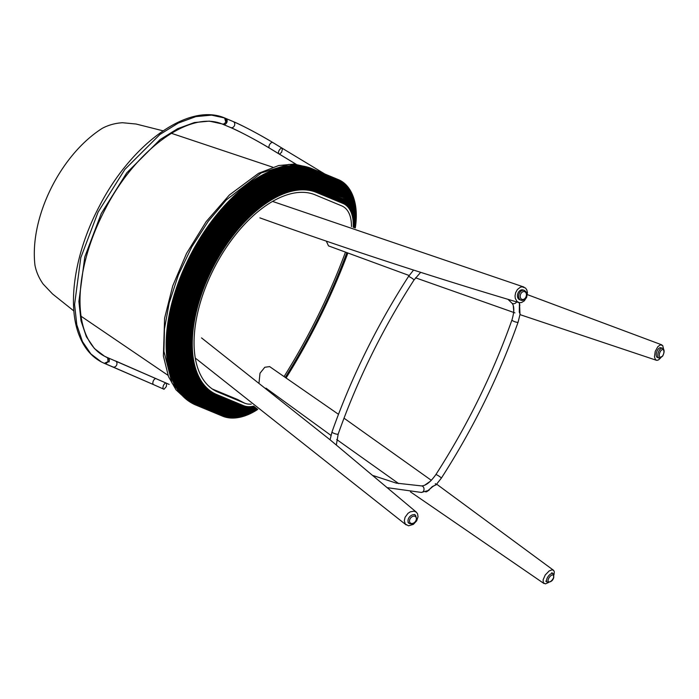 <?xml version="1.0" encoding="UTF-8"?>
<svg xmlns="http://www.w3.org/2000/svg" width="699" height="699" viewBox="0 0 699 699"><rect width="100%" height="100%" fill="white"/><g stroke="black" fill="none" stroke-linecap="round" stroke-linejoin="round"><path stroke-width="1.05" d="M81.049 316.228L167.996 375.311M272.741 167.192L171.325 133.282M163.077 130.827L136.104 124.029L122.491 122.727C115.178 123.181 108.441 125.042 102.29 128.319C60.324 154.933 29.393 217.546 34.95 265.166C36.199 271.745 38.926 278.027 43.128 284.03L52.504 293.929L73.876 310.968M284.082 376.525A365.131 193.501 117.6 0 0 318.394 314.987A365.131 193.501 117.6 0 0 345.455 252.182M285.279 377.346A367.849 194.951 117.6 0 0 319.731 315.537A367.849 194.951 117.6 0 0 346.835 252.697M167.454 325.585A130.931 69.393 -62.4 0 1 167.454 325.551A130.931 69.393 -62.4 0 1 188.276 259.46A130.931 69.393 -62.4 0 1 236.472 193.737A130.931 69.393 -62.4 0 1 236.498 193.71M166.248 350.4A131.062 69.463 -62.4 0 1 166.248 350.348A131.062 69.463 -62.4 0 1 167.445 325.629A131.062 69.463 -62.4 0 1 188.284 259.478A131.062 69.463 -62.4 0 1 236.533 193.684A131.062 69.463 -62.4 0 1 256.166 178.612A131.062 69.463 -62.4 0 1 256.21 178.586M167.935 365.105A131.185 69.524 -62.4 0 1 167.917 365.053A131.185 69.524 -62.4 0 1 166.248 350.452A131.185 69.524 -62.4 0 1 188.311 259.495A131.185 69.524 -62.4 0 1 256.253 178.56A131.185 69.524 -62.4 0 1 269.202 171.613A131.185 69.524 -62.4 0 1 269.255 171.596M170.469 374.987A131.298 69.585 -62.4 0 1 170.442 374.926A131.298 69.585 -62.4 0 1 167.943 365.166A131.298 69.585 -62.4 0 1 188.354 259.521A131.298 69.585 -62.4 0 1 269.307 171.57A131.298 69.585 -62.4 0 1 278.761 168.066A131.298 69.585 -62.4 0 1 278.822 168.048M173.256 382.073A131.395 69.638 -62.4 0 1 173.221 382.012A131.395 69.638 -62.4 0 1 170.486 375.048A131.395 69.638 -62.4 0 1 188.407 259.556A131.395 69.638 -62.4 0 1 278.884 168.031A131.395 69.638 -62.4 0 1 286.162 166.31A131.395 69.638 -62.4 0 1 286.232 166.301M176.069 387.386A131.491 69.682 -62.4 0 1 176.026 387.325A131.491 69.682 -62.4 0 1 173.282 382.135A131.491 69.682 -62.4 0 1 188.477 259.6A131.491 69.682 -62.4 0 1 286.302 166.292A131.491 69.682 -62.4 0 1 292.13 165.593A131.491 69.682 -62.4 0 1 292.199 165.584M178.822 391.492A131.569 69.725 -62.4 0 1 178.778 391.431A131.569 69.725 -62.4 0 1 176.104 387.447A131.569 69.725 -62.4 0 1 188.555 259.644A131.569 69.725 -62.4 0 1 292.269 165.584A131.569 69.725 -62.4 0 1 297.066 165.506A131.569 69.725 -62.4 0 1 297.145 165.514M181.487 394.752A131.639 69.76 -62.4 0 1 181.434 394.69A131.639 69.76 -62.4 0 1 178.865 391.554A131.639 69.76 -62.4 0 1 188.651 259.696A131.639 69.76 -62.4 0 1 297.224 165.514A131.639 69.76 -62.4 0 1 301.26 165.838A131.639 69.76 -62.4 0 1 301.339 165.846M184.064 397.382A131.692 69.795 -62.4 0 1 184.003 397.32A131.692 69.795 -62.4 0 1 181.548 394.813A131.692 69.795 -62.4 0 1 188.765 259.757A131.692 69.795 -62.4 0 1 301.426 165.864A131.692 69.795 -62.4 0 1 304.886 166.449A131.692 69.795 -62.4 0 1 304.965 166.467M186.554 399.531A131.735 69.821 -62.4 0 1 186.484 399.47A131.735 69.821 -62.4 0 1 184.125 397.434A131.735 69.821 -62.4 0 1 188.887 259.827A131.735 69.821 -62.4 0 1 305.052 166.484A131.735 69.821 -62.4 0 1 308.067 167.262A131.735 69.821 -62.4 0 1 308.154 167.288L289.028 164.396L261.269 172.941L226.31 199.931L208.276 221.268L191.806 246.852L178.42 274.856L169.184 302.955L164.466 328.976L163.933 351.361L171.98 383.008L186.126 399.181L171.98 383.008L163.933 351.361L164.466 328.976L169.184 302.955L178.42 274.856L191.806 246.852L208.276 221.268L226.31 199.931L261.269 172.941L289.028 164.396L308.172 167.271L294.034 164.082L278.648 165.541L258.578 173.317L229.403 194.969L206.179 221.609L186.537 253.44L172.749 285.847L164.606 318.159L163.391 356.036L168.529 376.682L175.982 389.78L186.214 399.26M188.957 401.305A131.77 69.839 -62.4 0 1 188.887 401.252A131.77 69.839 -62.4 0 1 186.624 399.583A131.77 69.839 -62.4 0 1 189.027 259.906A131.77 69.839 -62.4 0 1 308.242 167.314A131.77 69.839 -62.4 0 1 310.802 168.188L338.491 179.669A66.449 35.212 -62.4 0 1 339.207 179.984A66.449 35.212 -62.4 0 1 339.295 180.019M191.299 402.79A131.796 69.848 -62.4 0 1 191.22 402.738A131.796 69.848 -62.4 0 1 189.036 401.357A131.796 69.848 -62.4 0 1 189.184 259.984A131.796 69.848 -62.4 0 1 310.968 168.249L338.666 179.748A66.457 35.221 -62.4 0 1 339.382 180.062A66.457 35.221 -62.4 0 1 340.465 180.613A66.457 35.221 -62.4 0 1 340.553 180.657M193.588 404.031A131.805 69.848 -62.4 0 1 193.501 403.978A131.805 69.848 -62.4 0 1 191.386 402.834A131.805 69.848 -62.4 0 1 189.35 260.072A131.805 69.848 -62.4 0 1 311.142 168.328L338.84 179.844A66.457 35.221 -62.4 0 1 340.64 180.709A66.457 35.221 -62.4 0 1 341.628 181.286A66.457 35.221 -62.4 0 1 341.715 181.338M285.987 377.836A373.502 197.939 117.6 0 0 320.579 315.677A373.502 197.939 117.6 0 0 347.674 253.012M286.04 377.871A374.218 198.324 117.6 0 0 320.64 315.677A374.218 198.324 117.6 0 0 347.735 253.029M286.074 377.897A374.909 198.691 117.6 0 0 320.701 315.668A374.909 198.691 117.6 0 0 347.787 253.055M347.857 253.082A376.848 199.713 117.6 0 1 320.78 315.607A376.848 199.713 117.6 0 1 286.127 377.923A376.219 199.381 117.6 0 0 320.762 315.633A375.573 199.04 117.6 0 0 347.822 253.064A376.219 199.381 117.6 0 1 320.762 315.633A375.573 199.04 117.6 0 1 286.101 377.914M351.457 226.651A44.701 23.687 117.6 0 0 342.702 206.336A44.701 23.687 117.6 0 0 341.68 205.856L314.34 194.514A110.049 58.323 117.6 0 0 213.405 269.569A110.049 58.323 117.6 0 0 215.624 391.012A110.049 58.323 117.6 0 0 217.258 391.807L214.034 390.121M217.258 391.807L244.598 403.157A44.701 23.687 117.6 0 0 251.221 404.127M353.196 227.227A47.427 25.138 117.6 0 0 342.886 203.418L315.529 192.068A112.766 59.765 117.6 0 0 211.308 270.557A112.766 59.765 117.6 0 0 216.035 394.245L243.401 405.595A47.427 25.129 117.6 0 0 253.667 406.11M342.886 203.418L342.947 202.955L315.59 191.596L315.529 192.068L315.581 191.596A113.212 60 117.6 0 0 210.958 270.391A113.212 60 117.6 0 0 215.703 394.568L243.069 405.927A47.864 25.365 117.6 0 0 253.929 406.329M243.401 405.595L238.979 409.658L211.57 398.281A118.419 62.761 117.6 0 1 206.607 268.39A118.419 62.761 117.6 0 1 316.044 185.969L343.454 197.345L343.489 196.55L316.07 185.174A119.136 63.137 117.6 0 0 205.978 268.101A119.136 63.137 117.6 0 0 210.967 398.771L238.385 410.147A53.788 28.51 117.6 0 0 256.481 408.391M354.69 227.717A53.08 28.126 117.6 0 0 343.454 197.345L316.053 186.388A118.061 62.569 117.6 0 0 206.93 268.538A118.061 62.569 117.6 0 0 211.876 398.028L215.388 394.891L242.745 406.25A48.301 25.601 117.6 0 0 254.174 406.521M354.935 227.795A54.487 28.877 117.6 0 0 343.506 195.781L316.079 184.405A119.826 63.504 117.6 0 0 205.349 267.804A119.826 63.504 117.6 0 0 210.364 399.243L237.791 410.619L238.979 409.658A53.08 28.126 117.6 0 0 256.245 408.199M223.689 416.587A66.44 35.212 -62.4 0 1 223.593 416.552A66.44 35.212 -62.4 0 1 222.754 416.228L195.047 404.721A131.796 69.848 -62.4 0 1 193.675 404.074A131.796 69.848 -62.4 0 1 190.163 258.883A131.796 69.848 -62.4 0 1 311.317 168.424L339.015 179.958A66.44 35.212 -62.4 0 1 341.802 181.391A66.44 35.212 -62.4 0 1 342.702 182.002A66.44 35.212 -62.4 0 1 342.79 182.063M354.821 227.76A53.788 28.51 117.6 0 0 343.489 196.55L343.506 195.03L316.079 183.654A120.499 63.862 117.6 0 0 204.728 267.525A120.499 63.862 117.6 0 0 209.779 399.688L237.206 411.064A55.151 29.227 117.6 0 0 256.874 408.705M224.895 416.98A66.405 35.195 -62.4 0 1 224.79 416.954A66.405 35.195 -62.4 0 1 223.794 416.621A66.405 35.195 -62.4 0 1 222.964 416.298L195.239 404.808A131.788 69.839 -62.4 0 1 189.717 260.264A131.788 69.839 -62.4 0 1 311.501 168.538L339.198 180.08A66.405 35.195 -62.4 0 1 342.886 182.124A66.405 35.195 -62.4 0 1 343.716 182.754A66.405 35.195 -62.4 0 1 343.803 182.823M355.109 227.857A55.798 29.568 117.6 0 0 343.506 194.305L316.07 182.92A121.145 64.203 117.6 0 0 204.125 267.236A121.145 64.203 117.6 0 0 209.202 400.108L236.629 411.493L237.791 410.619A54.478 28.877 117.6 0 0 256.69 408.557M226.092 417.312A66.361 35.168 -62.4 0 1 225.978 417.277A66.361 35.168 -62.4 0 1 224.999 417.015A66.361 35.168 -62.4 0 1 223.182 416.368L195.449 404.878A131.753 69.821 -62.4 0 1 189.927 260.369A131.753 69.821 -62.4 0 1 311.675 168.669L339.373 180.228A66.361 35.168 -62.4 0 1 343.891 182.893A66.361 35.168 -62.4 0 1 344.668 183.54A66.361 35.168 -62.4 0 1 344.756 183.619M355.031 227.83A55.151 29.227 117.6 0 0 343.506 195.03L343.489 193.588L316.053 182.203A121.766 64.535 117.6 0 0 203.531 266.957A121.766 64.535 117.6 0 0 208.625 400.518L236.07 411.903A56.427 29.9 117.6 0 0 257.18 408.959M227.289 417.574A66.309 35.142 -62.4 0 1 227.166 417.548A66.309 35.142 -62.4 0 1 226.205 417.338A66.309 35.142 -62.4 0 1 223.409 416.421L195.668 404.948A131.709 69.804 -62.4 0 1 190.145 260.482A131.709 69.804 -62.4 0 1 311.859 168.809L339.557 180.386A66.309 35.142 -62.4 0 1 344.843 183.697A66.309 35.142 -62.4 0 1 345.568 184.37A66.309 35.142 -62.4 0 1 345.656 184.457M355.223 227.891A57.03 30.223 117.6 0 0 343.462 192.898L316.027 181.513A122.369 64.85 117.6 0 0 202.937 266.686A122.369 64.85 117.6 0 0 208.066 400.903L235.511 412.296L236.629 411.493A55.798 29.568 117.6 0 0 257.031 408.836M228.486 417.775A66.239 35.107 -62.4 0 1 228.363 417.757A66.239 35.107 -62.4 0 1 227.411 417.591A66.239 35.107 -62.4 0 1 223.654 416.473L195.895 405.001A131.657 69.769 -62.4 0 1 190.381 260.605A131.657 69.769 -62.4 0 1 312.042 168.966L339.74 180.552A66.239 35.107 -62.4 0 1 345.734 184.545A66.239 35.107 -62.4 0 1 346.416 185.235A66.239 35.107 -62.4 0 1 346.503 185.331M355.179 227.883A56.427 29.9 117.6 0 0 343.489 193.588L343.427 192.216L315.983 180.831A122.954 65.164 117.6 0 0 202.361 266.415A122.954 65.164 117.6 0 0 207.516 401.27L234.96 412.663A57.606 30.529 117.6 0 0 257.407 409.142M229.691 417.923A66.152 35.055 -62.4 0 1 229.569 417.906A66.152 35.055 -62.4 0 1 228.608 417.792A66.152 35.055 -62.4 0 1 223.907 416.508L196.139 405.053A131.587 69.734 -62.4 0 1 190.626 260.727A131.587 69.734 -62.4 0 1 312.217 169.141L339.915 180.744A66.152 35.055 -62.4 0 1 346.59 185.418A66.152 35.055 -62.4 0 1 347.228 186.135A66.152 35.055 -62.4 0 1 347.307 186.231M355.293 227.918A58.707 31.114 117.6 0 0 355.442 226.913A58.707 31.114 117.6 0 0 343.331 190.923L343.427 192.216A57.606 30.529 117.6 0 1 355.258 227.909A58.174 30.826 117.6 0 0 343.384 191.561L315.931 180.176A123.513 65.461 117.6 0 0 201.793 266.144A123.513 65.461 117.6 0 0 206.965 401.619L234.418 413.013L235.511 412.296A57.03 30.223 117.6 0 0 257.302 409.055M230.906 418.019A66.055 35.002 -62.4 0 1 230.775 418.011A66.055 35.002 -62.4 0 1 229.822 417.932A66.055 35.002 -62.4 0 1 224.169 416.534L196.393 405.088A131.499 69.69 -62.4 0 1 190.888 260.858A131.499 69.69 -62.4 0 1 312.401 169.333L340.098 180.954A66.055 35.002 -62.4 0 1 347.394 186.336A66.055 35.002 -62.4 0 1 347.997 187.07A66.055 35.002 -62.4 0 1 348.076 187.175M232.138 418.054A65.942 34.941 -62.4 0 1 231.998 418.054A65.942 34.941 -62.4 0 1 231.046 418.019A65.942 34.941 -62.4 0 1 224.449 416.552L196.664 405.114A131.403 69.638 -62.4 0 1 191.159 260.998A131.403 69.638 -62.4 0 1 312.575 169.534L340.273 181.172A65.942 34.95 -62.4 0 1 348.163 187.28A65.942 34.95 -62.4 0 1 348.731 188.048A65.942 34.95 -62.4 0 1 348.81 188.162M355.468 226.764A59.232 31.394 117.6 0 0 355.494 226.616A59.232 31.394 117.6 0 0 355.852 223.759A59.232 31.394 117.6 0 0 343.27 190.311L343.331 190.923L315.878 179.538A124.055 65.741 117.6 0 0 201.242 265.882A124.055 65.741 117.6 0 0 206.432 401.951L233.894 413.345L234.418 413.013A58.166 30.826 117.6 0 0 257.503 409.221M233.37 418.054A65.811 34.88 -62.4 0 1 233.23 418.054A65.811 34.88 -62.4 0 1 232.269 418.063A65.811 34.88 -62.4 0 1 224.746 416.56L196.943 405.132A131.29 69.577 -62.4 0 1 191.439 261.138A131.29 69.577 -62.4 0 1 312.759 169.761L340.448 181.408A65.811 34.88 -62.4 0 1 348.897 188.276A65.811 34.88 -62.4 0 1 349.439 189.062A65.811 34.88 -62.4 0 1 349.517 189.184M355.87 223.601A59.73 31.656 117.6 0 0 355.887 223.444A59.73 31.656 117.6 0 0 356.114 220.893A59.73 31.656 117.6 0 0 343.2 189.709L343.27 190.311L315.808 178.918A124.571 66.021 117.6 0 0 200.692 265.62A124.571 66.021 117.6 0 0 205.908 402.257L233.37 413.651L233.894 413.345A58.707 31.114 117.6 0 0 257.573 409.273M234.628 417.993A65.671 34.801 -62.4 0 1 234.488 418.002A65.671 34.801 -62.4 0 1 233.518 418.046A65.671 34.801 -62.4 0 1 225.043 416.552L197.232 405.14A131.159 69.507 -62.4 0 1 191.736 261.286A131.159 69.507 -62.4 0 1 312.934 169.997L340.623 181.661A65.671 34.801 -62.4 0 1 349.596 189.298A65.671 34.801 -62.4 0 1 350.112 190.119A65.671 34.801 -62.4 0 1 350.182 190.25M356.123 220.727A60.21 31.909 117.6 0 0 356.132 220.561A60.21 31.909 117.6 0 0 356.254 218.263A60.21 31.909 117.6 0 0 343.113 189.123L343.2 189.709L315.73 178.315A125.077 66.283 117.6 0 0 200.15 265.367A125.077 66.283 117.6 0 0 205.392 402.554L232.854 413.948L233.37 413.651A59.232 31.385 117.6 0 0 257.634 409.326M235.904 417.888A65.505 34.714 -62.4 0 1 235.755 417.906A65.505 34.714 -62.4 0 1 234.777 417.985A65.505 34.714 -62.4 0 1 225.358 416.543L197.537 405.14A131.01 69.437 -62.4 0 1 192.042 261.443A131.01 69.437 -62.4 0 1 313.108 170.25L340.797 181.932A65.514 34.714 -62.4 0 1 350.26 190.373A65.514 34.714 -62.4 0 1 350.749 191.22A65.514 34.714 -62.4 0 1 350.819 191.36M256.122 408.102A52.713 27.934 117.6 0 1 239.285 409.404L211.911 398.046L204.947 402.851L232.356 414.227L232.854 413.948A59.73 31.656 117.6 0 0 257.678 409.361M237.197 417.731A65.33 34.627 -62.4 0 1 237.048 417.757A65.33 34.627 -62.4 0 1 236.052 417.871A65.33 34.627 -62.4 0 1 225.681 416.517L197.852 405.123A130.853 69.35 -62.4 0 1 192.365 261.601A130.853 69.35 -62.4 0 1 313.283 170.521L340.972 182.221A65.339 34.627 -62.4 0 1 350.898 191.482A65.339 34.627 -62.4 0 1 351.361 192.374A65.339 34.627 -62.4 0 1 351.431 192.513M356.263 218.088A60.664 32.154 117.6 0 0 356.272 217.913A60.664 32.154 117.6 0 0 356.307 215.816A60.664 32.154 117.6 0 0 343.026 188.564L343.113 189.123L315.651 177.729A125.549 66.536 117.6 0 0 199.626 265.122A125.549 66.536 117.6 0 0 204.886 402.825L204.449 403.113L231.858 414.481A60.664 32.154 117.6 0 0 257.73 409.404A60.21 31.909 117.6 0 1 232.356 414.227L231.378 414.725A61.101 32.381 117.6 0 0 257.232 409.736A61.101 32.381 117.6 0 0 257.739 409.413M356.307 215.642A61.11 32.381 117.6 0 0 356.307 215.467A61.11 32.381 117.6 0 0 356.272 213.527A61.11 32.381 117.6 0 0 342.929 188.014L343.026 188.564L315.616 177.188L316.053 186.388L315.555 177.17A126.012 66.781 117.6 0 0 199.11 264.869A126.012 66.781 117.6 0 0 204.388 403.087L230.906 414.953A61.521 32.608 117.6 0 0 255.415 410.881A61.521 32.608 117.6 0 0 256.935 409.929A61.521 32.608 117.6 0 0 257.083 409.832M238.516 417.521A65.138 34.522 -62.4 0 1 238.359 417.548A65.138 34.522 -62.4 0 1 237.345 417.714A65.138 34.522 -62.4 0 1 226.022 416.473L198.175 405.097A130.678 69.253 -62.4 0 1 192.697 261.767A130.678 69.253 -62.4 0 1 313.458 170.809L341.138 182.526A65.147 34.522 -62.4 0 1 351.501 192.644A65.147 34.522 -62.4 0 1 351.947 193.571A65.147 34.522 -62.4 0 1 352.008 193.71M239.862 417.259A64.937 34.417 -62.4 0 1 239.705 417.294A64.937 34.417 -62.4 0 1 238.674 417.495A64.937 34.417 -62.4 0 1 226.371 416.421L198.516 405.062A130.486 69.157 -62.4 0 1 193.046 261.933A130.486 69.157 -62.4 0 1 313.633 171.115L341.304 182.841A64.937 34.417 -62.4 0 1 352.078 193.85A64.937 34.417 -62.4 0 1 352.497 194.811A64.937 34.417 -62.4 0 1 352.558 194.96M356.272 213.352A61.529 32.608 117.6 0 0 356.263 213.178A61.529 32.608 117.6 0 0 356.175 211.386A61.529 32.608 117.6 0 0 342.833 187.489L342.929 188.014L315.459 176.62A126.449 67.017 117.6 0 0 198.603 264.633A126.449 67.017 117.6 0 0 203.898 403.323L230.443 415.162A61.923 32.818 117.6 0 0 253.658 411.894A61.923 32.818 117.6 0 0 255.109 411.064A61.923 32.818 117.6 0 0 255.266 410.968M356.158 211.212A61.923 32.818 117.6 0 0 356.149 211.028A61.923 32.818 117.6 0 0 356.009 209.359A61.923 32.818 117.6 0 0 342.72 186.983L315.415 176.113L315.555 177.17L315.354 176.087A126.868 67.235 117.6 0 0 198.114 264.397A126.868 67.235 117.6 0 0 203.426 403.55L229.988 415.355A62.307 33.019 117.6 0 0 251.972 412.812A62.307 33.019 117.6 0 0 253.353 412.069A62.307 33.019 117.6 0 0 253.51 411.982M241.225 416.945A64.71 34.295 -62.4 0 1 241.068 416.988A64.71 34.295 -62.4 0 1 240.01 417.233A64.71 34.295 -62.4 0 1 226.729 416.359L198.865 405.009A130.285 69.044 -62.4 0 1 193.405 262.116A130.285 69.044 -62.4 0 1 313.799 171.43L341.462 183.182A64.71 34.295 -62.4 0 1 352.619 195.108A64.71 34.295 -62.4 0 1 353.021 196.113A64.71 34.295 -62.4 0 1 353.082 196.27M242.632 416.569A64.474 34.172 -62.4 0 1 242.466 416.613A64.474 34.172 -62.4 0 1 241.382 416.91A64.474 34.172 -62.4 0 1 227.096 416.281L199.224 404.948A130.058 68.93 -62.4 0 1 193.772 262.291A130.058 68.93 -62.4 0 1 313.965 171.771L341.628 183.531A64.474 34.172 -62.4 0 1 353.135 196.419A64.474 34.172 -62.4 0 1 353.519 197.476A64.474 34.172 -62.4 0 1 353.572 197.634M355.992 209.184A62.307 33.019 117.6 0 0 355.974 209.01A62.307 33.019 117.6 0 0 355.8 207.454A62.307 33.019 117.6 0 0 342.606 186.484L315.24 175.58A127.27 67.454 117.6 0 0 197.625 264.161A127.27 67.454 117.6 0 0 202.955 403.76L229.543 415.529A62.674 33.211 117.6 0 0 250.329 413.625A62.674 33.211 117.6 0 0 251.649 412.969A62.674 33.211 117.6 0 0 251.815 412.891M355.774 207.28A62.674 33.211 117.6 0 0 355.756 207.096A62.674 33.211 117.6 0 0 355.538 205.637A62.674 33.211 117.6 0 0 342.475 186.013L315.188 175.117L315.415 176.113L315.118 175.082A127.655 67.654 117.6 0 0 197.153 263.934A127.655 67.654 117.6 0 0 202.5 403.952L229.106 415.695A63.015 33.395 117.6 0 0 248.739 414.358A63.015 33.395 117.6 0 0 250.006 413.773A63.015 33.395 117.6 0 0 250.172 413.703M244.056 416.132A64.212 34.033 -62.4 0 1 243.899 416.185A64.212 34.033 -62.4 0 1 242.789 416.525A64.212 34.033 -62.4 0 1 227.481 416.193L199.599 404.87A129.822 68.799 -62.4 0 1 194.156 262.483A129.822 68.799 -62.4 0 1 314.122 172.129L341.776 183.907A64.221 34.033 -62.4 0 1 353.624 197.791A64.221 34.033 -62.4 0 1 353.974 198.892A64.221 34.033 -62.4 0 1 354.026 199.058M245.524 415.634A63.941 33.884 -62.4 0 1 245.366 415.695A63.941 33.884 -62.4 0 1 244.222 416.08A63.941 33.884 -62.4 0 1 227.865 416.088L199.975 404.782A129.56 68.659 -62.4 0 1 194.549 262.675A129.56 68.659 -62.4 0 1 314.279 172.496L341.925 184.291A63.941 33.884 -62.4 0 1 354.078 199.215A63.941 33.884 -62.4 0 1 354.41 200.386A63.941 33.884 -62.4 0 1 354.454 200.552M355.503 205.462A63.015 33.395 117.6 0 0 355.476 205.288A63.015 33.395 117.6 0 0 355.232 203.916A63.015 33.395 117.6 0 0 342.353 185.558L314.987 174.61A128.013 67.847 117.6 0 0 196.69 263.715A128.013 67.847 117.6 0 0 202.055 404.127L228.687 415.844A63.338 33.569 117.6 0 0 247.193 415.005A63.338 33.569 117.6 0 0 248.416 414.498A63.338 33.569 117.6 0 0 248.582 414.428M355.197 203.75A63.347 33.569 117.6 0 0 355.162 203.575A63.347 33.569 117.6 0 0 354.882 202.282A63.347 33.569 117.6 0 0 342.213 185.121L314.934 174.182L315.188 175.117L314.856 174.156A128.363 68.03 117.6 0 0 196.244 263.497A128.363 68.03 117.6 0 0 201.618 404.284L228.687 415.844L200.779 404.564A129 68.362 -62.4 0 1 195.37 263.077A129 68.362 -62.4 0 1 314.576 173.291L342.073 184.693A63.653 33.735 -62.4 0 1 354.498 200.718A63.653 33.735 -62.4 0 1 354.804 201.941A63.653 33.735 -62.4 0 1 354.839 202.107M195.047 404.721L197.537 405.14L200.368 404.677A129.289 68.519 -62.4 0 1 194.96 262.868A129.289 68.519 -62.4 0 1 314.428 172.88L314.716 173.71A128.686 68.196 117.6 0 0 195.799 263.278A128.686 68.196 117.6 0 0 201.19 404.433L206.432 401.951L212.181 397.775L239.591 409.142A52.338 27.742 117.6 0 0 255.983 407.989M247.035 415.066A63.653 33.735 -62.4 0 1 246.869 415.127A63.653 33.735 -62.4 0 1 245.69 415.582A63.653 33.735 -62.4 0 1 228.267 415.975L222.754 416.228M338.491 179.669L340.623 181.661L342.213 185.121L314.716 173.71L312.934 169.997L310.802 168.188M237.73 399.548L212.295 389.002M548.601 582.477L545.421 583.866L543.289 582.713L543.114 579.821L545.203 575.041L549.152 570.934L552.131 569.825L553.704 570.454L554.307 571.817L553.975 574.91M436.657 484.224L432.786 486.556L426.67 491.755L425.481 491.816M338.491 414.306L269.639 366.599L264.807 367.272L260.011 373.205L259.032 382.641M424.826 485.106L430.61 481.061M432.349 486.792L427.316 491.152C427.176 492.017 431.999 486.696 432.419 486.513L436.159 484.756L435.311 483.629M416.674 520.834L413.371 524.372L408.539 525.805L405.306 524.067L404.302 520.738L405.088 517.251L407.998 513.328L410.269 511.834L414.079 511.17L416.394 512.192L417.6 513.879L418.011 516.814L416.674 520.834M416.394 512.192L329.849 439.619L201.53 337.897M526.67 297.276L524.259 300.885L521.611 302.492L519.497 302.702L517.164 301.653L515.277 298.412L515.041 295.773L515.652 292.68L517.391 289.543L520.283 287.254L522.048 286.8L525.526 288.049L526.81 289.919L527.439 292.549L526.67 297.276M660.59 357.984L658.607 359.836L657.077 360.352L655.505 359.714L654.456 356.918L655.234 351.405L657.811 346.713L660.319 344.86L662.696 345.516L663.657 349.36M519.479 302.693L520.021 314.637L656.361 360.256M513.782 311.684L513.267 305.708M326.302 241.138L328.513 245.882L409.151 275.502M520.1 314.087L519.296 312.147L519.418 303.506L519.331 311.212M657.794 349.683A5.173 2.508 109.5 0 0 657.418 357.486L658.991 358.037A5.173 2.508 -70.5 0 1 659.367 350.243A5.173 2.508 -70.5 0 1 662.442 348.285L660.87 347.735A5.173 2.508 109.5 0 0 657.794 349.683M518.938 291.562A5.173 3.775 108.4 0 0 519.741 299.766L520.973 300.177A5.173 3.775 -71.6 0 1 520.17 291.972A5.173 3.775 -71.6 0 1 524.25 290.365L523.009 289.954A5.173 3.775 108.4 0 0 518.938 291.562M282.387 148.337L272.872 142.552C257.87 133.605 244.659 126.606 233.221 121.556L225.768 118.428C227.175 119.38 227.516 120.787 226.782 122.64L225.812 122.238C226.546 120.385 226.205 118.979 224.798 118.026L211.57 115.134L195.886 116.602L178.359 123.033L159.931 134.453L124.841 169.446L98.087 212.103L80.778 257.73L74.583 304.476L76.803 324.817L82.43 341.531L90.896 353.947L101.39 361.951L104.308 363.331L108.03 361.61L107.698 357.923L104.422 356.158L106.702 357.25M221.915 123.88L209.316 121.128L194.374 122.543L177.695 128.668L160.15 139.547L126.746 172.863L101.276 213.475L84.797 256.917L78.891 301.435L81.005 320.806L86.37 336.717L94.426 348.539L104.422 356.158C96.296 351.912 90.057 344.546 85.715 334.061C79.966 319.731 78.559 301.723 81.486 280.037C84.972 256.052 93.168 231.893 106.056 207.568C135.597 150.425 189.246 110.101 222.125 123.985L223.846 124.02L225.812 122.238L224.615 117.939L225.585 118.341M222.107 123.968L222.885 124.282M104.212 363.288L105.103 363.655M104.308 363.331L101.39 361.951C91.709 356.77 84.465 348.294 79.66 336.525C66.501 305.349 74.81 252.435 99.38 206.196C130.809 144.903 187.603 102.211 224.589 117.93L211.57 115.134L195.886 116.602L178.359 123.033L159.931 134.453L124.841 169.446L98.087 212.103L80.778 257.73L74.583 304.476L76.803 324.817L82.43 341.531L90.896 353.947L101.39 361.951L104.142 363.253C105.392 363.978 106.685 363.428 108.03 361.61L109 362.012L108.03 361.61L108.118 358.552M223.846 124.02L225.812 122.238L226.782 122.64M106.833 357.303L108.118 357.871M169.175 384.424L115.492 360.937A3.268 2.709 113 0 1 116.646 365.035A3.268 2.709 113 0 1 112.862 366.923L105.234 363.716M164.02 389.273L166.327 386.591L166.642 383.288M112.932 366.949A3.268 2.709 -67 0 0 116.663 364.992A3.268 2.709 -67 0 0 115.492 360.937L166.362 383.166A3.268 1.739 114.1 0 0 163.452 385.49A3.268 1.739 114.1 0 0 163.741 389.151L164.038 389.282M284.921 149.883L272.75 142.491A3.268 1.721 121.2 0 0 269.674 144.51A3.268 1.721 121.2 0 0 269.43 148.101A3.268 1.721 -58.8 0 1 269.674 144.51A3.268 1.721 -58.8 0 1 272.75 142.491C261.924 135.781 240.744 124.562 233.527 121.705A3.268 2.709 112.6 0 1 234.41 125.715A3.268 2.709 112.6 0 1 230.853 127.637A3.268 2.709 112.6 0 1 230.39 127.419C237.616 130.276 258.796 141.504 269.613 148.205L296.079 164.239L279.46 154.199L281.653 152.216L282.536 148.441M324.79 173.981L284.746 149.787M197.048 399.138L197.144 398.596M278.945 153.885A3.268 1.721 -58.8 0 1 279.189 150.294A3.268 1.721 -58.8 0 1 282.265 148.275L272.75 142.491C261.924 135.781 240.744 124.562 233.527 121.705L225.899 118.498A3.268 2.709 112.6 0 1 226.782 122.5A3.268 2.709 112.6 0 1 223.217 124.431M269.613 148.205C258.796 141.504 237.616 130.276 230.39 127.419A3.268 2.709 -67.4 0 0 230.853 127.637A3.268 2.709 -67.4 0 0 234.41 125.715A3.268 2.709 -67.4 0 0 233.527 121.705A3.268 2.709 -67.4 0 0 233.073 121.495A3.268 2.709 112.6 0 1 233.527 121.705L225.899 118.498M108.939 361.986A3.268 2.709 -67 0 0 107.856 357.731M163.741 389.151L153.597 384.642A3.268 1.739 -65.9 0 1 153.308 380.981A3.268 1.739 -65.9 0 1 156.218 378.657A3.268 1.739 114.1 0 0 153.317 380.946A3.268 1.739 114.1 0 0 153.562 384.625L163.715 389.142M153.597 384.642L112.862 366.923M285.358 377.399A368.294 195.178 117.6 0 0 319.81 315.555A368.294 195.178 117.6 0 0 346.914 252.732M285.419 377.443A368.731 195.414 117.6 0 0 319.897 315.581A368.731 195.414 117.6 0 0 347.001 252.758M285.489 377.486A369.159 195.641 117.6 0 0 319.967 315.599A369.159 195.641 117.6 0 0 347.071 252.785M285.55 377.53A369.588 195.869 117.6 0 0 320.046 315.607A369.588 195.869 117.6 0 0 347.15 252.811M285.611 377.574A369.998 196.087 117.6 0 0 320.116 315.625A369.998 196.087 117.6 0 0 347.22 252.837M285.664 377.609A370.418 196.305 117.6 0 0 320.177 315.633A370.418 196.305 117.6 0 0 347.281 252.863M285.716 377.643A370.82 196.524 117.6 0 0 320.238 315.651A370.82 196.524 117.6 0 0 347.342 252.889M285.76 377.678A371.221 196.734 117.6 0 0 320.299 315.66A371.221 196.734 117.6 0 0 347.403 252.907M285.804 377.713A371.615 196.943 117.6 0 0 320.352 315.668A371.615 196.943 117.6 0 0 347.455 252.933M285.847 377.74A372.008 197.153 117.6 0 0 320.404 315.668A372.008 197.153 117.6 0 0 347.508 252.951M285.891 377.766A372.392 197.354 117.6 0 0 320.457 315.677A372.392 197.354 117.6 0 0 347.552 252.968M347.639 252.994A373.135 197.747 117.6 0 1 320.544 315.677A373.135 197.747 117.6 0 1 285.952 377.81A372.768 197.555 117.6 0 0 320.5 315.677A372.768 197.555 117.6 0 0 347.595 252.986M237.651 399.513L244.598 403.157M353.344 227.271A47.864 25.365 117.6 0 0 342.947 202.955L343.008 202.492L315.651 191.142A113.649 60.228 117.6 0 0 210.609 270.233A113.649 60.228 117.6 0 0 215.371 394.891L242.422 406.565A48.738 25.828 117.6 0 0 254.401 406.704M353.476 227.315A48.301 25.601 117.6 0 0 343.008 202.492L343.06 202.037L315.703 190.678L315.59 191.596L315.686 190.678A114.077 60.455 117.6 0 0 210.268 270.076A114.077 60.455 117.6 0 0 215.047 395.206L242.099 406.87A49.157 26.055 117.6 0 0 254.619 406.888M353.607 227.358A48.738 25.828 117.6 0 0 343.06 202.037L343.113 201.583L315.747 190.224A114.505 60.682 117.6 0 0 209.918 269.919A114.505 60.682 117.6 0 0 214.715 395.512L241.775 407.176A49.577 26.274 117.6 0 0 254.82 407.054M353.729 227.402A49.157 26.055 117.6 0 0 343.113 201.583L315.799 189.779L315.703 190.678L315.782 189.77A114.924 60.909 117.6 0 0 209.578 269.762A114.924 60.909 117.6 0 0 214.392 395.809L241.461 407.473A49.987 26.492 117.6 0 0 255.021 407.211M353.851 227.446A49.577 26.274 117.6 0 0 343.165 201.137L315.817 189.333A115.335 61.128 117.6 0 0 209.246 269.604A115.335 61.128 117.6 0 0 214.069 396.106L241.146 407.77A50.398 26.711 117.6 0 0 255.205 407.36M353.965 227.481A49.987 26.492 117.6 0 0 343.209 200.692L315.861 188.896A115.746 61.337 117.6 0 0 208.905 269.456A115.746 61.337 117.6 0 0 213.754 396.403L240.832 408.05A50.8 26.92 117.6 0 0 255.38 407.5M354.07 227.516A50.398 26.711 117.6 0 0 343.253 200.255L315.896 188.459A116.139 61.556 117.6 0 0 208.573 269.298A116.139 61.556 117.6 0 0 213.431 396.683L240.517 408.338A51.193 27.13 117.6 0 0 255.537 407.631M354.175 227.551A50.8 26.92 117.6 0 0 343.288 199.827L315.957 188.04A116.541 61.757 117.6 0 0 208.241 269.15A116.541 61.757 117.6 0 0 213.116 396.962L240.203 408.609A51.577 27.331 117.6 0 0 255.694 407.762M354.271 227.577A51.193 27.13 117.6 0 0 343.323 199.398L315.983 187.62L315.922 188.468L315.957 187.612A116.925 61.966 117.6 0 0 207.909 268.993A116.925 61.966 117.6 0 0 212.802 397.242L239.897 408.88A51.962 27.541 117.6 0 0 255.843 407.875M354.367 227.612A51.577 27.34 117.6 0 0 343.358 198.979L315.983 187.192A117.31 62.167 117.6 0 0 207.577 268.844A117.31 62.167 117.6 0 0 212.496 397.513L212.181 397.775A117.685 62.368 117.6 0 1 207.254 268.696A117.685 62.368 117.6 0 1 316.009 186.782L343.436 197.747A52.713 27.934 117.6 0 1 354.611 227.691M354.454 227.638A51.962 27.541 117.6 0 0 343.384 198.56L343.41 198.149A52.338 27.742 117.6 0 1 354.533 227.664M429.037 490.314L421.331 492.428A3.268 2.656 -89.3 0 0 421.331 492.428A3.268 2.656 -89.3 0 0 423.97 489.842A3.268 2.656 -89.3 0 0 422.423 486.163A3.268 2.656 -89.3 0 0 421.418 485.901L396.281 483.123L373.257 475.608M336.333 444.94L338.194 434.044A3.268 0.725 -161.2 0 1 336.368 434.096A3.268 0.725 -161.2 0 1 333.213 432.996A3.268 0.725 -161.2 0 1 332.008 431.938L332.008 431.938C351.265 377.556 376.752 325.76 408.452 276.551L413.546 270.059M520.117 313.938L518.116 322.117C498.736 376.717 473.144 428.74 441.322 478.186L441.322 478.186A3.268 0.437 -146.9 0 0 440.117 476.936A3.268 0.437 -146.9 0 0 437.329 475.128A3.268 0.437 -146.9 0 0 435.853 474.612L435.853 474.612C430.514 482.1 425.708 485.857 421.418 485.901M338.194 434.044C357.285 380.16 382.545 328.818 413.974 280.046L413.974 280.046A3.268 0.472 -147.7 0 0 412.768 278.787A3.268 0.472 -147.7 0 0 409.946 277.031A3.268 0.472 -147.7 0 0 408.452 276.551M518.116 322.117A3.268 0.751 -160.3 0 1 516.29 322.169A3.268 0.751 -160.3 0 1 513.162 321.016A3.268 0.751 -160.3 0 1 511.965 319.915L511.965 319.915C492.76 374.035 467.386 425.604 435.853 474.612M516.884 301.4A3.268 2.752 135 0 1 512.358 303.445A3.268 2.752 135 0 1 511.782 303.017L511.782 303.017C514.412 305.708 514.473 311.335 511.965 319.915M519.436 311.78L519.532 312.383L519.436 311.78M660.546 351.169A4.08 1.983 109.5 0 0 659.559 356.63A4.08 1.983 109.5 0 0 662.678 355.791A4.08 1.983 109.5 0 0 663.666 350.33A4.08 1.983 109.5 0 0 660.546 351.169M521.393 292.907A4.08 2.979 108.4 0 0 520.877 298.525A4.08 2.979 108.4 0 0 525.246 298.115A4.08 2.979 108.4 0 0 525.753 292.497A4.08 2.979 108.4 0 0 521.393 292.907M408.129 519.663A5.173 3.722 -51.3 0 1 411.309 515.399A5.173 3.722 -51.3 0 1 415.582 515.32L416.735 519.366C415.564 523.306 413.022 524.652 409.107 523.394A5.173 3.722 -51.3 0 1 408.129 519.663M416.263 519.593A4.08 2.945 128.7 0 0 413.791 516.159A4.08 2.945 128.7 0 0 409.605 520.065A4.08 2.945 128.7 0 0 412.087 523.499A4.08 2.945 128.7 0 0 416.263 519.593M546.863 578.886A5.173 2.464 -54.6 0 1 549.851 574.587A5.173 2.464 -54.6 0 1 553.136 573.669L553.765 577.444C552.813 580.852 550.611 582.398 547.142 582.101A5.173 2.464 -54.6 0 1 546.863 578.886M553.512 577.645A4.08 1.94 125.4 0 0 552.105 575.015A4.08 1.94 125.4 0 0 548.331 579.226A4.08 1.94 125.4 0 0 549.737 581.856A4.08 1.94 125.4 0 0 553.512 577.645M421.322 492.428L387.657 487.727M441.322 478.186L435.896 485.019M413.974 280.046L420.658 272.339M519.104 302.632L519.899 305.28M330.068 439.82L332.008 431.938M507.981 299.329L511.782 303.017M543.988 583.534L410.453 491.86M398.718 483.621L336.726 439.531M330.95 435.381L265.996 388.146M553.442 570.218L436.683 484.189M431.344 480.335L344.004 418.168M406.18 524.932L195.248 358.028M331.964 441.357L329.849 439.619M518.798 302.553C431.729 276.743 345.428 248.521 259.897 217.878M523.962 287.062L272.601 201.426M514.91 312.872L415.529 277.809M661.813 344.86L527.369 294.628M658.991 358.037L662.696 356.071C664.662 352.06 664.574 349.465 662.442 348.285M520.973 300.177C522.205 300.762 523.673 300.221 525.386 298.569C527.579 294.969 527.195 292.234 524.25 290.365M415.582 515.32L414.551 514.499M409.107 523.394L408.076 522.564M553.136 573.669L551.773 572.699M547.142 582.101L545.779 581.131M104.422 356.158L106.851 357.311M279.006 153.929L269.491 148.144C254.689 139.319 241.758 132.469 230.696 127.576L223.068 124.37M107.812 357.713L166.379 383.174M105.278 363.733L153.579 384.633"/></g></svg>
